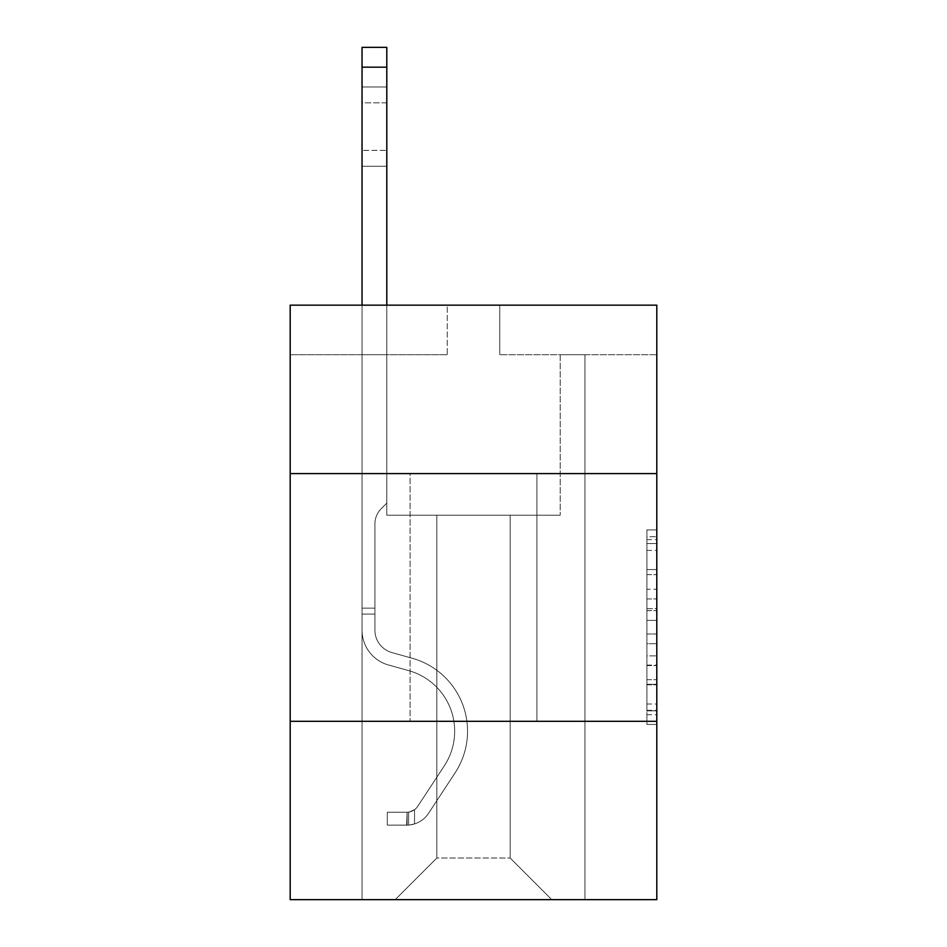 <?xml version="1.0" encoding="UTF-8"?>
<svg xmlns="http://www.w3.org/2000/svg" width="947" height="947" viewBox="0 0 947 947"><rect width="100%" height="100%" fill="white"/><g stroke="black" fill="none" stroke-linecap="round" stroke-linejoin="round"><path stroke-width="0.71" stroke-dasharray="4.74 3.55" d="M646.896 589.247L646.896 620.368L656.804 620.368L656.804 714.701L656.804 539.648L656.804 620.368L646.896 620.368L646.896 536.724L646.896 724.431L646.896 529.918L646.896 710.818L656.804 710.818L646.896 710.818L656.804 710.818L646.896 710.818L646.896 679.697L646.896 724.431L656.804 724.431L656.804 529.918L656.804 710.333L656.804 633.981L646.896 633.981L656.804 633.981L656.804 679.697L656.804 543.531L646.896 543.531L656.804 543.531L656.804 724.431L656.804 539.648L656.804 724.431L646.896 724.431L646.896 529.918L656.804 529.918L656.804 539.648L656.804 529.918L656.804 539.648L656.804 529.918L656.804 536.724L656.804 529.918L646.896 529.918L646.896 543.531L656.804 543.531L646.896 543.531L646.896 589.247L656.804 589.247M536.913 473.595L536.913 721.306L410.087 721.306L536.913 721.306L410.087 721.306L536.913 721.306L536.913 473.595L410.087 473.595L410.087 721.306L410.087 473.595L536.913 473.595M656.804 473.595L290.196 473.595L290.196 305.159L656.804 305.159L499.756 305.159L656.804 305.159L656.804 473.595L290.196 473.595L656.804 473.595L656.804 899.65L290.196 899.65L290.196 721.306L656.804 721.306L290.196 721.306L290.196 473.595M656.804 608.696L656.804 598.966L656.804 608.696L646.896 608.696L646.896 569.549L646.896 684.799L646.896 655.869L656.804 655.869L646.896 655.869L646.896 724.431L656.804 724.431L646.896 724.431L656.804 724.431L646.896 724.431L646.896 529.918L656.804 529.918L646.896 529.918L656.804 529.918L646.896 529.918L646.896 608.696L656.804 608.696M656.804 354.699L656.804 305.159L656.804 354.699L499.756 354.699L656.804 354.699M510.161 515.215L510.161 858.041L551.77 899.65L584.962 899.65L584.962 354.699L560.198 354.699L584.962 354.699L560.198 354.699L584.962 354.699L560.198 354.699L584.962 354.699L560.198 354.699L584.962 354.699L560.198 354.699L584.962 354.699L560.198 354.699L584.962 354.699L560.198 354.699L584.962 354.699L560.198 354.699L584.962 354.699L560.198 354.699L584.962 354.699L560.198 354.699L584.962 354.699L584.962 899.65L584.962 354.699L584.962 899.65L584.962 354.699L584.962 899.65L584.962 354.699L584.962 899.65L584.962 354.699L584.962 899.65L584.962 354.699L584.962 899.65L584.962 354.699L584.962 899.65L584.962 354.699L584.962 899.65L584.962 354.699L584.962 899.65L584.962 354.699L584.962 899.65L395.23 899.65L551.77 899.65L510.161 858.041L551.77 899.65L510.161 858.041L551.77 899.65L510.161 858.041L551.77 899.65L510.161 858.041L551.77 899.65L510.161 858.041L551.77 899.65L510.161 858.041L551.77 899.65L510.161 858.041L551.77 899.65L510.161 858.041L551.77 899.65L510.161 858.041L551.77 899.65L510.161 858.041L436.839 858.041L436.839 515.215L436.839 858.041L436.839 515.215L436.839 858.041L395.23 899.65L436.839 858.041L395.23 899.65L436.839 858.041L436.839 515.215L510.161 515.215L510.161 858.041L551.77 899.65L510.161 858.041L510.161 515.215L510.161 858.041L510.161 515.215L510.161 858.041L510.161 515.215L510.161 858.041L510.161 515.215L510.161 858.041L510.161 515.215L510.161 858.041L510.161 515.215L510.161 858.041L510.161 515.215L510.161 858.041L510.161 515.215L510.161 858.041L510.161 515.215L510.161 858.041L510.161 515.215L386.802 515.215L386.802 354.699L362.038 354.699L362.038 899.65L395.23 899.65L362.038 899.65L395.23 899.65L362.038 899.65L395.23 899.65L362.038 899.65L395.23 899.65L362.038 899.65L395.23 899.65L362.038 899.65L395.23 899.65L362.038 899.65L395.23 899.65L362.038 899.65L395.23 899.65L362.038 899.65L395.23 899.65L362.038 899.65L395.23 899.65L362.038 899.65L362.038 354.699L362.038 899.65L362.038 354.699L362.038 899.65L362.038 354.699L362.038 899.65L362.038 354.699L362.038 899.65L362.038 354.699L362.038 899.65L362.038 354.699L362.038 899.65L362.038 354.699L362.038 899.65L362.038 354.699L362.038 899.65L362.038 354.699L362.038 899.65L362.038 354.699L386.802 354.699L362.038 354.699L386.802 354.699L362.038 354.699L386.802 354.699L362.038 354.699L386.802 354.699L362.038 354.699L386.802 354.699L362.038 354.699L386.802 354.699L362.038 354.699L386.802 354.699L362.038 354.699L386.802 354.699L362.038 354.699L386.802 354.699L362.038 354.699L386.802 354.699L386.802 515.215L386.802 354.699L386.802 515.215L386.802 354.699L386.802 515.215L386.802 354.699L386.802 515.215L386.802 354.699L386.802 515.215L386.802 354.699L386.802 515.215L386.802 354.699L386.802 515.215L386.802 354.699L386.802 515.215L386.802 354.699L386.802 515.215L386.802 354.699L386.802 515.215L436.839 515.215L386.802 515.215L436.839 515.215L386.802 515.215L436.839 515.215L386.802 515.215L436.839 515.215L386.802 515.215L436.839 515.215L386.802 515.215L436.839 515.215L386.802 515.215L436.839 515.215L386.802 515.215L436.839 515.215L386.802 515.215L436.839 515.215L386.802 515.215L436.839 515.215L436.839 858.041L395.23 899.65L436.839 858.041L436.839 515.215L436.839 858.041L395.23 899.65L436.839 858.041L436.839 515.215L436.839 858.041L395.23 899.65L436.839 858.041L436.839 515.215L436.839 858.041L395.23 899.65L436.839 858.041L436.839 515.215L436.839 858.041L395.23 899.65L436.839 858.041L436.839 515.215L436.839 858.041L395.23 899.65L436.839 858.041L436.839 515.215L436.839 858.041L395.23 899.65L436.839 858.041L436.839 515.215L436.839 858.041L395.23 899.65L436.839 858.041L436.839 515.215L436.839 858.041L395.23 899.65L436.839 858.041L510.161 858.041L510.161 515.215L560.198 515.215L510.161 515.215M447.244 354.699L290.196 354.699L447.244 354.699L447.244 305.159L290.196 305.159L447.244 305.159L447.244 354.699M290.196 354.699L290.196 305.159L290.196 354.699M499.756 354.699L499.756 305.159L499.756 354.699M560.198 354.699L560.198 515.215L560.198 354.699M290.196 721.306L656.804 721.306M646.896 620.368L656.804 620.368L646.896 620.368M646.896 536.724L646.896 529.918L646.896 536.724L656.804 536.724L646.896 536.724M646.896 684.314L646.896 643.711L646.896 684.314L656.804 684.314L646.896 684.314M646.896 643.711L646.896 633.981L656.804 633.981L646.896 633.981L646.896 643.711L656.804 643.711L646.896 643.711M646.896 569.549L646.896 543.531L646.896 569.549L656.804 569.549L646.896 569.549M646.896 529.918L656.804 529.918L646.896 529.918L646.896 539.648L646.896 529.918L656.804 529.918M646.896 724.431L656.804 724.431L646.896 724.431L646.896 714.701L646.896 724.431M362.038 305.159L362.038 630.157A36.164 36.164 0 0 0 388.483 664.995A36.164 36.164 0 0 1 362.038 630.157A36.164 36.164 0 0 0 388.483 664.995A36.164 36.164 0 0 1 362.038 630.157A36.164 36.164 0 0 0 388.483 664.995A36.164 36.164 0 0 1 362.038 630.157A36.164 36.164 0 0 0 388.483 664.995A36.164 36.164 0 0 1 362.038 630.157A36.164 36.164 0 0 0 388.483 664.995A36.164 36.164 0 0 1 362.038 630.157A36.164 36.164 0 0 0 388.483 664.995A36.164 36.164 0 0 1 362.038 630.157A36.164 36.164 0 0 0 388.483 664.995A36.164 36.164 0 0 1 362.038 630.157A36.164 36.164 0 0 0 388.483 664.995A36.164 36.164 0 0 1 362.038 630.157A36.164 36.164 0 0 0 388.483 664.995A36.164 36.164 0 0 1 362.038 630.157A36.164 36.164 0 0 0 388.483 664.995A36.164 36.164 0 0 1 362.038 630.157A36.164 36.164 0 0 0 388.483 664.995L408.654 670.618A62.916 62.916 0 0 1 444.368 765.732A62.916 62.916 0 0 0 408.654 670.618A62.916 62.916 0 0 1 444.368 765.732A62.916 62.916 0 0 0 408.654 670.618L388.483 664.995L408.654 670.618A62.916 62.916 0 0 1 444.368 765.732A62.916 62.916 0 0 0 408.654 670.618L388.483 664.995L408.654 670.618A62.916 62.916 0 0 1 444.368 765.732A62.916 62.916 0 0 0 408.654 670.618A62.916 62.916 0 0 1 444.368 765.732A62.916 62.916 0 0 0 408.654 670.618L388.483 664.995L408.654 670.618A62.916 62.916 0 0 1 444.368 765.732A62.916 62.916 0 0 0 408.654 670.618L388.483 664.995L408.654 670.618A62.916 62.916 0 0 1 444.368 765.732A62.916 62.916 0 0 0 408.654 670.618A62.916 62.916 0 0 1 444.368 765.732A62.916 62.916 0 0 0 408.654 670.618L388.483 664.995L408.654 670.618A62.916 62.916 0 0 1 444.368 765.732A62.916 62.916 0 0 0 408.654 670.618L388.483 664.995L408.654 670.618A62.916 62.916 0 0 1 444.368 765.732A62.916 62.916 0 0 0 408.654 670.618A62.916 62.916 0 0 1 444.368 765.732L417.805 806.217L444.368 765.732A62.916 62.916 0 0 0 408.654 670.618A62.916 62.916 0 0 1 444.368 765.732L417.805 806.217L444.368 765.732A62.916 62.916 0 0 0 408.654 670.618L388.483 664.995L408.654 670.618A62.916 62.916 0 0 1 444.368 765.732L417.805 806.217L444.368 765.732A62.916 62.916 0 0 0 408.654 670.618A62.916 62.916 0 0 1 444.368 765.732L417.805 806.217L444.368 765.732A62.916 62.916 0 0 0 408.654 670.618A62.916 62.916 0 0 1 444.368 765.732L417.805 806.217L444.368 765.732A62.916 62.916 0 0 0 408.654 670.618A62.916 62.916 0 0 1 444.368 765.732L417.805 806.217L444.368 765.732A62.916 62.916 0 0 0 408.654 670.618A62.916 62.916 0 0 1 444.368 765.732L417.805 806.217A13.376 13.376 0 0 1 414.549 809.661C407.044 813.106 407.044 813.106 414.549 809.661C407.044 813.106 407.044 813.106 414.549 809.661A13.376 13.376 0 0 0 417.805 806.217L444.368 765.732L417.805 806.217A13.376 13.376 0 0 1 407.115 812.254A13.376 13.376 0 0 0 417.805 806.217A13.376 13.376 0 0 1 414.549 809.661C407.044 813.106 407.044 813.106 414.549 809.661C407.044 813.106 407.044 813.106 414.549 809.661A13.376 13.376 0 0 0 417.805 806.217L444.368 765.732L417.805 806.217A13.376 13.376 0 0 1 407.115 812.254A13.376 13.376 0 0 0 417.805 806.217A13.376 13.376 0 0 1 414.549 809.661C407.044 813.106 407.044 813.106 414.549 809.661C407.044 813.106 407.044 813.106 414.549 809.661A13.376 13.376 0 0 0 417.805 806.217L444.368 765.732A62.916 62.916 0 0 0 408.654 670.618A62.916 62.916 0 0 1 444.368 765.732L417.805 806.217A13.376 13.376 0 0 1 407.115 812.254A13.376 13.376 0 0 0 417.805 806.217A13.376 13.376 0 0 1 414.549 809.661C407.044 813.106 407.044 813.106 414.549 809.661C407.044 813.106 407.044 813.106 414.549 809.661A13.376 13.376 0 0 0 417.805 806.217L444.368 765.732L417.805 806.217A13.376 13.376 0 0 1 407.115 812.254A13.376 13.376 0 0 0 417.805 806.217A13.376 13.376 0 0 1 414.549 809.661C407.044 813.106 407.044 813.106 414.549 809.661C407.044 813.106 407.044 813.106 414.549 809.661A13.376 13.376 0 0 0 417.805 806.217L444.368 765.732L417.805 806.217A13.376 13.376 0 0 1 407.115 812.254A13.376 13.376 0 0 0 417.805 806.217A13.376 13.376 0 0 1 414.549 809.661C407.044 813.106 407.044 813.106 414.549 809.661C407.044 813.106 407.044 813.106 414.549 809.661A13.376 13.376 0 0 0 417.805 806.217L444.368 765.732A62.916 62.916 0 0 0 408.654 670.618A62.916 62.916 0 0 1 444.368 765.732L417.805 806.217A13.376 13.376 0 0 1 407.115 812.254A13.376 13.376 0 0 0 417.805 806.217A13.376 13.376 0 0 1 414.549 809.661C407.044 813.106 407.044 813.106 414.549 809.661C407.044 813.106 407.044 813.106 414.549 809.661A13.376 13.376 0 0 0 417.805 806.217L444.368 765.732L417.805 806.217A13.376 13.376 0 0 1 407.115 812.254A13.376 13.376 0 0 0 417.805 806.217A13.376 13.376 0 0 1 414.549 809.661C407.044 813.106 407.044 813.106 414.549 809.661C407.044 813.106 407.044 813.106 414.549 809.661A13.376 13.376 0 0 0 417.805 806.217L444.368 765.732L417.805 806.217A13.376 13.376 0 0 1 407.115 812.254A13.376 13.376 0 0 0 417.805 806.217A13.376 13.376 0 0 1 414.549 809.661C407.044 813.106 407.044 813.106 414.549 809.661C407.044 813.106 407.044 813.106 414.549 809.661A13.376 13.376 0 0 0 417.805 806.217L444.368 765.732A62.916 62.916 0 0 0 408.654 670.618A62.916 62.916 0 0 1 444.368 765.732L417.805 806.217A13.376 13.376 0 0 1 407.115 812.254A13.376 13.376 0 0 0 417.805 806.217A13.376 13.376 0 0 1 414.549 809.661A13.376 13.376 0 0 0 417.805 806.217L444.368 765.732L417.805 806.217A13.376 13.376 0 0 1 407.115 812.254L387.299 812.266L387.299 825.145L387.299 812.266L407.115 812.254L406.618 825.145L387.299 825.145L407.115 825.133L407.115 812.254L387.299 812.266L387.299 825.145L387.299 812.266L407.115 812.254L406.618 825.145L387.299 825.145L407.115 825.133L407.115 812.254L387.299 812.266L387.299 825.145L387.299 812.266L407.115 812.254L406.618 825.145L387.299 825.145L407.115 825.133L407.115 812.254L387.299 812.266L387.299 825.145L387.299 812.266L407.115 812.254L406.618 825.145L387.299 825.145L407.115 825.133L407.115 812.254L387.299 812.266L387.299 825.145L387.299 812.266L407.115 812.254L406.618 825.145L387.299 825.145L407.115 825.133L407.115 812.254L387.299 812.266L387.299 825.145L387.299 812.266L407.115 812.254L406.618 825.145L387.299 825.145L407.115 825.133L407.115 812.254L387.299 812.266L387.299 825.145L387.299 812.266L407.115 812.254L406.618 825.145L387.299 825.145L407.115 825.133L407.115 812.254L387.299 812.266L387.299 825.145L387.299 812.266L407.115 812.254L406.618 825.145L387.299 825.145L407.115 825.133L407.115 812.254L387.299 812.266L387.299 825.145L387.299 812.266L407.115 812.254L406.618 825.145L387.299 825.145L407.115 825.133L407.115 812.254L387.299 812.266L407.115 812.254L407.115 825.133L407.115 812.254A13.376 13.376 0 0 0 417.805 806.217L444.368 765.732A62.916 62.916 0 0 0 408.654 670.618L388.483 664.995A36.164 36.164 0 0 1 362.038 630.157L362.038 47.35L362.038 630.157A36.164 36.164 0 0 0 388.483 664.995A36.164 36.164 0 0 1 362.038 630.157L362.038 67.166L362.038 630.157A36.164 36.164 0 0 0 388.483 664.995A36.164 36.164 0 0 1 362.038 630.157L362.038 67.166L362.038 630.157A36.164 36.164 0 0 0 388.483 664.995A36.164 36.164 0 0 1 362.038 630.157L362.038 67.166L362.038 630.157A36.164 36.164 0 0 0 388.483 664.995L408.654 670.618L388.483 664.995A36.164 36.164 0 0 1 362.038 630.157L362.038 67.166L362.038 630.157A36.164 36.164 0 0 0 388.483 664.995A36.164 36.164 0 0 1 362.038 630.157L362.038 67.166L362.038 630.157A36.164 36.164 0 0 0 388.483 664.995A36.164 36.164 0 0 1 362.038 630.157L362.038 67.166L362.038 630.157A36.164 36.164 0 0 0 388.483 664.995L408.654 670.618L388.483 664.995A36.164 36.164 0 0 1 362.038 630.157L362.038 67.166L362.038 630.157A36.164 36.164 0 0 0 388.483 664.995A36.164 36.164 0 0 1 362.038 630.157L362.038 67.166L362.038 630.157A36.164 36.164 0 0 0 388.483 664.995A36.164 36.164 0 0 1 362.038 630.157L362.038 47.35L386.802 47.35L386.802 503.129L381.215 508.705A21.532 21.532 0 0 0 374.917 523.928A21.532 21.532 0 0 1 381.215 508.705L386.802 503.129L386.802 47.35L362.038 47.35L386.802 47.35L386.802 503.129L381.215 508.705A21.532 21.532 0 0 0 374.917 523.928A21.532 21.532 0 0 1 381.215 508.705L386.802 503.129L386.802 47.35L362.038 47.35L386.802 47.35L386.802 503.129L381.215 508.705A21.532 21.532 0 0 0 374.917 523.928A21.532 21.532 0 0 1 381.215 508.705L386.802 503.129L386.802 47.35L362.038 47.35L386.802 47.35L386.802 503.129L381.215 508.705A21.532 21.532 0 0 0 374.917 523.928A21.532 21.532 0 0 1 381.215 508.705L386.802 503.129L386.802 47.35L362.038 47.35L386.802 47.35L386.802 503.129L381.215 508.705A21.532 21.532 0 0 0 374.917 523.928A21.532 21.532 0 0 1 381.215 508.705L386.802 503.129L386.802 47.35L362.038 47.35L386.802 47.35L386.802 503.129L381.215 508.705A21.532 21.532 0 0 0 374.917 523.928A21.532 21.532 0 0 1 381.215 508.705L386.802 503.129L386.802 47.35L362.038 47.35L386.802 47.35L386.802 503.129L381.215 508.705A21.532 21.532 0 0 0 374.917 523.928A21.532 21.532 0 0 1 381.215 508.705L386.802 503.129L386.802 47.35L362.038 47.35L386.802 47.35L386.802 503.129L381.215 508.705A21.532 21.532 0 0 0 374.917 523.928A21.532 21.532 0 0 1 381.215 508.705L386.802 503.129L386.802 47.35L362.038 47.35L386.802 47.35L386.802 503.129L381.215 508.705A21.532 21.532 0 0 0 374.917 523.928A21.532 21.532 0 0 1 381.215 508.705L386.802 503.129L386.802 47.35L362.038 47.35L386.802 47.35L386.802 503.129L381.215 508.705A21.532 21.532 0 0 0 374.917 523.928A21.532 21.532 0 0 1 381.215 508.705L386.802 503.129L386.802 305.159M374.917 608.152L362.038 608.152L374.917 608.152L374.917 630.157L374.917 523.928L374.917 630.157L374.917 608.152L362.038 608.152L374.917 608.152L374.917 630.157A23.284 23.284 0 0 0 391.951 652.59A23.284 23.284 0 0 1 374.917 630.157L374.917 523.928L374.917 630.157A23.284 23.284 0 0 0 391.951 652.59A23.284 23.284 0 0 1 374.917 630.157L374.917 523.928L374.917 630.157L374.917 608.152L362.038 608.152L374.917 608.152L374.917 630.157A23.284 23.284 0 0 0 391.951 652.59A23.284 23.284 0 0 1 374.917 630.157L374.917 523.928L374.917 630.157A23.284 23.284 0 0 0 391.951 652.59L412.111 658.212L391.951 652.59A23.284 23.284 0 0 1 374.917 630.157L374.917 523.928L374.917 630.157L374.917 608.152L362.038 608.152L374.917 608.152L374.917 630.157A23.284 23.284 0 0 0 391.951 652.59A23.284 23.284 0 0 1 374.917 630.157L374.917 523.928L374.917 630.157A23.284 23.284 0 0 0 391.951 652.59A23.284 23.284 0 0 1 374.917 630.157L374.917 523.928L374.917 630.157L374.917 608.152L362.038 608.152L374.917 608.152L374.917 630.157A23.284 23.284 0 0 0 391.951 652.59L412.111 658.212L391.951 652.59A23.284 23.284 0 0 1 374.917 630.157L374.917 523.928L374.917 630.157A23.284 23.284 0 0 0 391.951 652.59A23.284 23.284 0 0 1 374.917 630.157L374.917 608.152M407.115 825.133A26.256 26.256 0 0 0 428.577 813.284L455.128 772.799A75.796 75.796 0 0 0 412.111 658.212L391.951 652.59A23.284 23.284 0 0 1 374.917 630.157A23.284 23.284 0 0 0 391.951 652.59L412.111 658.212A75.796 75.796 0 0 1 455.128 772.799A75.796 75.796 0 0 0 412.111 658.212L391.951 652.59A23.284 23.284 0 0 1 374.917 630.157L374.917 523.928L374.917 630.157A23.284 23.284 0 0 0 391.951 652.59A23.284 23.284 0 0 1 374.917 630.157A23.284 23.284 0 0 0 391.951 652.59L412.111 658.212L391.951 652.59A23.284 23.284 0 0 1 374.917 630.157A23.284 23.284 0 0 0 391.951 652.59A23.284 23.284 0 0 1 374.917 630.157A23.284 23.284 0 0 0 391.951 652.59L412.111 658.212L391.951 652.59A23.284 23.284 0 0 1 374.917 630.157A23.284 23.284 0 0 0 391.951 652.59L412.111 658.212A75.796 75.796 0 0 1 455.128 772.799A75.796 75.796 0 0 0 412.111 658.212L391.951 652.59A23.284 23.284 0 0 1 374.917 630.157A23.284 23.284 0 0 0 391.951 652.59A23.284 23.284 0 0 1 374.917 630.157A23.284 23.284 0 0 0 391.951 652.59L412.111 658.212L391.951 652.59A23.284 23.284 0 0 1 374.917 630.157A23.284 23.284 0 0 0 391.951 652.59L412.111 658.212L391.951 652.59A23.284 23.284 0 0 1 374.917 630.157A23.284 23.284 0 0 0 391.951 652.59A23.284 23.284 0 0 1 374.917 630.157A23.284 23.284 0 0 0 391.951 652.59L412.111 658.212A75.796 75.796 0 0 1 455.128 772.799L428.577 813.284L455.128 772.799A75.796 75.796 0 0 0 412.111 658.212L391.951 652.59A23.284 23.284 0 0 1 374.917 630.157A23.284 23.284 0 0 0 391.951 652.59L412.111 658.212A75.796 75.796 0 0 1 455.128 772.799A75.796 75.796 0 0 0 412.111 658.212L391.951 652.59L412.111 658.212A75.796 75.796 0 0 1 455.128 772.799A75.796 75.796 0 0 0 412.111 658.212L391.951 652.59L412.111 658.212A75.796 75.796 0 0 1 455.128 772.799L428.577 813.284L455.128 772.799A75.796 75.796 0 0 0 412.111 658.212L391.951 652.59L412.111 658.212A75.796 75.796 0 0 1 455.128 772.799A75.796 75.796 0 0 0 412.111 658.212L391.951 652.59L412.111 658.212A75.796 75.796 0 0 1 455.128 772.799A75.796 75.796 0 0 0 412.111 658.212L391.951 652.59L412.111 658.212A75.796 75.796 0 0 1 455.128 772.799L428.577 813.284A26.256 26.256 0 0 1 414.549 823.914A26.256 26.256 0 0 0 428.577 813.284L455.128 772.799A75.796 75.796 0 0 0 412.111 658.212L391.951 652.59L412.111 658.212A75.796 75.796 0 0 1 455.128 772.799A75.796 75.796 0 0 0 412.111 658.212A75.796 75.796 0 0 1 455.128 772.799L428.577 813.284L455.128 772.799A75.796 75.796 0 0 0 412.111 658.212A75.796 75.796 0 0 1 455.128 772.799A75.796 75.796 0 0 0 412.111 658.212A75.796 75.796 0 0 1 455.128 772.799L428.577 813.284L455.128 772.799A75.796 75.796 0 0 0 412.111 658.212A75.796 75.796 0 0 1 455.128 772.799L428.577 813.284A26.256 26.256 0 0 1 414.549 823.914C406.914 825.535 406.914 825.535 414.549 823.914C406.914 825.535 406.914 825.535 414.549 823.914A26.256 26.256 0 0 0 428.577 813.284L455.128 772.799A75.796 75.796 0 0 0 412.111 658.212A75.796 75.796 0 0 1 455.128 772.799A75.796 75.796 0 0 0 412.111 658.212A75.796 75.796 0 0 1 455.128 772.799L428.577 813.284L455.128 772.799A75.796 75.796 0 0 0 412.111 658.212A75.796 75.796 0 0 1 455.128 772.799L428.577 813.284L455.128 772.799A75.796 75.796 0 0 0 412.111 658.212A75.796 75.796 0 0 1 455.128 772.799A75.796 75.796 0 0 0 412.111 658.212A75.796 75.796 0 0 1 455.128 772.799L428.577 813.284A26.256 26.256 0 0 1 414.549 823.914C406.914 825.535 406.914 825.535 414.549 823.914C406.914 825.535 406.914 825.535 414.549 823.914A26.256 26.256 0 0 0 428.577 813.284L455.128 772.799A75.796 75.796 0 0 0 412.111 658.212A75.796 75.796 0 0 1 455.128 772.799L428.577 813.284A26.256 26.256 0 0 1 414.549 823.914C406.914 825.535 406.914 825.535 414.549 823.914C406.914 825.535 406.914 825.535 414.549 823.914A26.256 26.256 0 0 0 428.577 813.284L455.128 772.799L428.577 813.284A26.256 26.256 0 0 1 414.549 823.914C406.914 825.535 406.914 825.535 414.549 823.914C406.914 825.535 406.914 825.535 414.549 823.914A26.256 26.256 0 0 0 428.577 813.284L455.128 772.799L428.577 813.284A26.256 26.256 0 0 1 414.549 823.914C406.914 825.535 406.914 825.535 414.549 823.914C406.914 825.535 406.914 825.535 414.549 823.914A26.256 26.256 0 0 0 428.577 813.284L455.128 772.799L428.577 813.284A26.256 26.256 0 0 1 414.549 823.914C406.914 825.535 406.914 825.535 414.549 823.914C406.914 825.535 406.914 825.535 414.549 823.914A26.256 26.256 0 0 0 428.577 813.284L455.128 772.799L428.577 813.284A26.256 26.256 0 0 1 414.549 823.914C406.914 825.535 406.914 825.535 414.549 823.914C406.914 825.535 406.914 825.535 414.549 823.914A26.256 26.256 0 0 0 428.577 813.284L455.128 772.799L428.577 813.284A26.256 26.256 0 0 1 414.549 823.914C406.914 825.535 406.914 825.535 414.549 823.914C406.914 825.535 406.914 825.535 414.549 823.914A26.256 26.256 0 0 0 428.577 813.284L455.128 772.799L428.577 813.284A26.256 26.256 0 0 1 414.549 823.914C406.914 825.535 406.914 825.535 414.549 823.914C406.914 825.535 406.914 825.535 414.549 823.914A26.256 26.256 0 0 0 428.577 813.284A26.256 26.256 0 0 1 407.115 825.133A26.256 26.256 0 0 0 428.577 813.284A26.256 26.256 0 0 1 407.115 825.133A26.256 26.256 0 0 0 428.577 813.284A26.256 26.256 0 0 1 407.115 825.133A26.256 26.256 0 0 0 428.577 813.284A26.256 26.256 0 0 1 407.115 825.133A26.256 26.256 0 0 0 428.577 813.284A26.256 26.256 0 0 1 407.115 825.133A26.256 26.256 0 0 0 428.577 813.284A26.256 26.256 0 0 1 407.115 825.133A26.256 26.256 0 0 0 428.577 813.284A26.256 26.256 0 0 1 407.115 825.133A26.256 26.256 0 0 0 428.577 813.284A26.256 26.256 0 0 1 407.115 825.133A26.256 26.256 0 0 0 428.577 813.284A26.256 26.256 0 0 1 407.115 825.133A26.256 26.256 0 0 0 428.577 813.284A26.256 26.256 0 0 1 407.115 825.133L387.299 825.145L407.115 825.133M362.038 102.832L362.038 166.246L362.038 86.982L362.038 166.246L362.038 86.982L362.038 166.246L362.038 86.982L362.038 166.246L362.038 86.982L362.038 166.246L362.038 86.982L362.038 166.246L362.038 86.982L362.038 166.246L362.038 86.982L362.038 166.246L362.038 86.982L362.038 166.246L362.038 86.982L362.038 166.246L362.038 102.832L386.802 102.832L386.802 150.395L386.802 86.982L386.802 166.246L386.802 86.982L386.802 166.246L386.802 86.982L386.802 166.246L386.802 86.982L386.802 166.246L386.802 86.982L386.802 166.246L386.802 86.982L386.802 166.246L386.802 86.982L386.802 166.246L386.802 86.982L386.802 166.246L386.802 86.982L386.802 166.246L386.802 86.982L386.802 102.832L362.038 102.832M414.549 823.914C406.914 825.535 406.914 825.535 414.549 823.914C406.914 825.535 406.914 825.535 414.549 823.914L414.549 809.661C407.044 813.106 407.044 813.106 414.549 809.661C407.044 813.106 407.044 813.106 414.549 809.661L414.549 823.914M386.802 150.395L386.802 166.246L386.802 150.395L362.038 150.395L386.802 150.395M387.299 825.145L387.299 812.266L387.299 825.145M646.896 679.697L656.804 679.697L646.896 679.697M646.896 665.102L656.804 665.102M646.896 574.663L656.804 574.663L646.896 574.663M646.896 539.648L656.804 539.648M646.896 714.701L656.804 714.701M646.896 704.012L656.804 704.012M646.896 550.349L656.804 550.349M646.896 610.637L656.804 610.637L646.896 610.637M646.896 665.587L656.804 665.587L646.896 665.587M646.896 684.799L656.804 684.799L646.896 684.799M646.896 598.966L656.804 598.966L646.896 598.966M374.917 614.094L362.038 614.094L374.917 614.094M386.802 67.166L362.038 67.166M646.896 710.333L656.804 710.333M646.896 710.818L656.804 710.818M646.896 543.531L656.804 543.531M362.038 86.982L386.802 86.982L362.038 86.982M362.038 166.246L386.802 166.246L362.038 166.246M408.607 812.112L408.607 825.062L408.607 812.112"/><path stroke-width="1.42" d="M290.196 473.595L656.804 473.595L656.804 305.159L290.196 305.159L290.196 899.65L656.804 899.65L656.804 721.306L290.196 721.306M656.804 721.306L656.804 473.595M386.802 305.159L386.802 67.166L362.038 67.166L362.038 47.35L386.802 47.35L386.802 67.166M362.038 305.159L362.038 67.166"/></g></svg>
